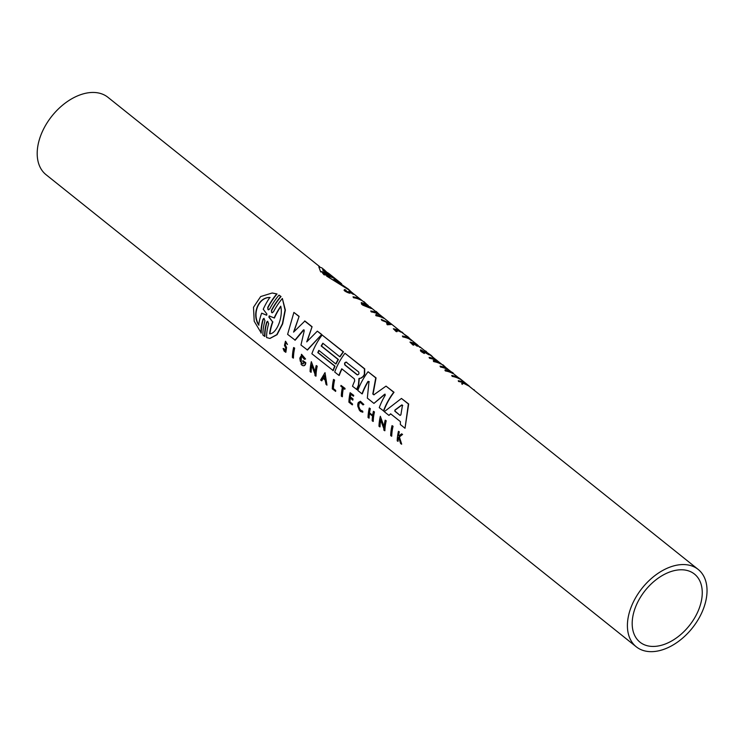 <?xml version="1.0" encoding="UTF-8"?>
<svg xmlns="http://www.w3.org/2000/svg" width="744" height="744" viewBox="0 0 744 744"><rect width="100%" height="100%" fill="white"/><g stroke="black" fill="none" stroke-linecap="round" stroke-linejoin="round"><path stroke-width="1.12" d="M459.894 378.677L459.625 378.975A49.55 32.048 128.7 0 0 452.194 376.399L451.738 375.478A49.95 32.308 -51.3 0 1 459.141 378.073L459.894 378.677A49.95 32.308 128.7 0 0 452.482 376.083M452.194 376.399L451.738 375.478M341.515 283.976L341.654 283.808A49.95 32.308 128.7 0 0 340.529 282.841A49.95 32.308 128.7 0 0 333.944 279.26L348.35 289.1L326.607 276.071A49.95 32.308 -51.3 0 1 336.734 279.865L337.069 280.088M330.336 275.327A49.55 32.048 128.7 0 0 320.673 271.886L318.823 266.882L321.789 267.859L324.57 270.072L322.747 269.319L323.036 270.537A49.95 32.308 -51.3 0 1 329.62 274.118L340.529 282.841M320.673 271.886L318.823 266.882M334.037 278.284A49.55 32.048 128.7 0 0 324.003 274.787L322.571 273.076A49.95 32.308 -51.3 0 1 333.042 276.917L331.099 275.364A49.95 32.308 128.7 0 0 320.971 271.56M324.003 274.787L322.571 273.076M326.756 272.183L324.57 270.081M326.197 271.886L322.663 269.533M340.427 283.269L340.278 283.148A49.55 32.048 128.7 0 0 335.851 280.432M336.734 279.865L334.772 278.303A49.95 32.308 128.7 0 0 324.291 274.452M351.986 292.513L348.108 289.407L326.607 276.071M351.493 292.122L348.35 289.1M436.114 359.752L442.699 365.072M446.307 367.964L442.94 364.802M448.028 369.331L453.05 373.2A49.95 32.308 128.7 0 0 445.637 370.605L444.893 370.01A49.95 32.308 -51.3 0 1 445.972 370.224L446.353 368.401A49.95 32.308 128.7 0 0 440.792 366.736L440.039 366.132A49.95 32.308 -51.3 0 1 447.451 368.726L447.302 370.549A49.95 32.308 -51.3 0 1 452.306 372.604M453.226 373.144A49.95 32.308 128.7 0 0 452.464 372.418M433.008 357.315A49.95 32.308 128.7 0 0 430.999 355.26L426.572 352.172M356.376 296.028L363.658 301.85M366.718 304.296L363.9 301.58M369.759 306.649L375.953 311.68M379.012 314.126L376.185 311.411M425.41 351.242L421.271 347.932M426.721 352.005A49.95 32.308 128.7 0 0 425.652 350.973M409.758 338.65A49.95 32.308 128.7 0 0 407.954 336.818L403.462 333.693M380.63 315.419L401.704 332.28M403.536 333.61A49.95 32.308 128.7 0 0 401.937 332.01M459.82 378.77L453.05 373.349M469.25 386.062L459.959 378.622M469.157 386.164L473.779 389.93M474.607 390.591L474.021 389.661M369.861 307.356L362.886 303.357L366.113 306.044L367.917 306.853L366.392 305.635A49.95 32.308 -51.3 0 1 367.155 305.877L369.805 307.988L363.081 304.835L361.296 302.538L366.857 304.575L371.07 308.602M369.61 307.635L362.839 303.571M369.805 307.988L362.793 305.161L361.528 304.147L361.296 302.538M366.42 306.193L366.392 305.635M445.796 370.187L446.353 368.401M453.05 373.2L452.78 373.497A49.55 32.048 128.7 0 0 445.349 370.931L444.893 370.01M446.084 368.708A49.55 32.048 128.7 0 0 440.504 367.052L440.039 366.132M378.045 315.354A49.95 32.308 -51.3 0 1 383.113 317.335L383.858 317.939A49.95 32.308 128.7 0 0 376.352 315.447L375.608 314.852A49.95 32.308 -51.3 0 1 376.697 315.047L377.134 313.159A49.95 32.308 128.7 0 0 371.507 311.569L370.754 310.973A49.95 32.308 -51.3 0 1 378.259 313.457L378.045 315.354M376.529 315.019L376.864 313.466A49.55 32.048 128.7 0 0 371.219 311.903L370.754 310.973M383.858 317.939L383.588 318.237A49.55 32.048 128.7 0 0 376.064 315.772L375.608 314.852M387.801 323.519L385.783 321.901L381.895 320.441L381.254 319.371L391.939 324.403L387.624 324.468L386.694 323.724L388.387 323.454L386.062 321.585L381.254 319.371M386.694 323.724L387.336 324.793L391.939 324.403M389.019 323.417L388.005 322.915M389.94 323.454L386.694 321.864L388.656 323.435L389.94 323.454M441.08 363.704L440.811 364.011A49.55 32.048 128.7 0 0 433.696 361.612L433.241 360.691A49.95 32.308 -51.3 0 1 436.97 361.64L433.585 358.933A49.95 32.308 128.7 0 0 429.846 357.976L429.102 357.38A49.95 32.308 -51.3 0 1 436.189 359.789L436.942 360.394A49.95 32.308 128.7 0 0 434.003 359.073L437.388 361.789A49.95 32.308 -51.3 0 1 440.327 363.109L441.08 363.704A49.95 32.308 128.7 0 0 433.994 361.286L433.241 360.691M436.942 360.394L436.672 360.701A49.55 32.048 128.7 0 0 435.035 359.901M435.872 361.296L433.306 359.24A49.55 32.048 128.7 0 0 429.558 358.301L429.102 357.38M414.101 343.877L414.38 343.57A49.95 32.308 128.7 0 0 411.348 342.752L413.943 344.825A49.95 32.308 128.7 0 0 413.246 344.695L409.963 342.073A49.95 32.308 -51.3 0 1 417.049 344.491L420.062 347.411A49.55 32.048 128.7 0 0 419.532 347.132L417.207 344.76A49.95 32.308 128.7 0 0 415.236 343.886L417.551 346.267A49.55 32.048 128.7 0 0 416.696 345.951L414.101 343.877A49.55 32.048 128.7 0 0 412.009 343.282M416.696 345.951L414.38 343.57M417.83 345.96A49.95 32.308 128.7 0 0 416.975 345.644M416.938 345.058A49.55 32.048 128.7 0 0 416.361 344.779M419.532 347.132L417.207 344.76M420.332 347.113A49.95 32.308 128.7 0 0 419.802 346.834M413.943 344.825L413.655 345.151A49.55 32.048 128.7 0 0 412.957 345.021L409.963 342.073M349.01 292.187L348.908 291.341M345.653 290.458L345.913 290.169C346.369 291.304 347.513 291.927 349.345 292.029L349.029 291.211C351.122 291.806 352.656 292.764 353.623 294.075L352.749 293.387M353.353 294.382L350.424 292.55C351.177 294.085 342.035 289.769 344.956 289.556L345.653 290.244M344.667 289.881C341.738 290.104 350.898 294.401 350.145 292.866L350.424 292.55M344.956 289.556L344.463 289.9M352.368 293.694L349.773 292.085M462.536 382.751L461.55 381.793A49.95 32.308 128.7 0 0 458.834 381.161L458.267 380.714A49.95 32.308 -51.3 0 1 465.363 383.132L465.921 383.579A49.95 32.308 128.7 0 0 463.391 382.416L469.194 386.201L463.726 382.928L462.433 384.043L461.699 383.458L462.88 382.472L461.55 381.793M469.194 386.201L463.456 383.234L462.145 384.369L461.699 383.458M461.271 382.1A49.55 32.048 128.7 0 0 458.546 381.486L458.267 380.714M424.722 352.991L424.219 353.493L421.355 351.735L420.444 350.815L420.593 349.745L430.079 355.065L421.606 350.266L424.722 352.991L423.159 352.442L420.602 349.745M429.149 354.488L430.079 355.065M428.879 354.795L421.55 350.48M411.683 340.194L411.413 340.492A49.55 32.048 128.7 0 0 410.874 340.213L409.423 339.05A49.55 32.048 128.7 0 0 402.848 336.939L402.383 336.009A49.95 32.308 -51.3 0 1 408.94 338.148L407.387 336.902A49.95 32.308 -51.3 0 1 407.917 337.181L411.683 340.194A49.95 32.308 128.7 0 0 411.144 339.915L409.693 338.752A49.95 32.308 128.7 0 0 403.136 336.613L402.383 336.009M407.424 337.451L407.387 336.902M397.203 331.387L396.915 331.703A49.55 32.048 128.7 0 0 396.124 331.564L393.353 328.783A49.95 32.308 -51.3 0 1 400.439 331.201L401.202 331.815A49.95 32.308 128.7 0 0 394.897 329.546L397.203 331.387A49.95 32.308 128.7 0 0 396.422 331.238L393.353 328.783M401.202 331.815L400.932 332.112A49.55 32.048 128.7 0 0 395.566 330.076M361.296 299.888L361.026 300.185A49.55 32.048 128.7 0 0 353.502 297.73L353.047 296.81A49.95 32.308 -51.3 0 1 360.552 299.293L361.296 299.888A49.95 32.308 128.7 0 0 353.791 297.405M353.502 297.73L353.047 296.81M684.629 564.584A49.55 32.048 -51.3 0 1 698.17 569.42A49.55 32.048 -51.3 0 1 692.246 628.131A49.55 32.048 -51.3 0 1 636.269 646.806A49.55 32.048 -51.3 0 1 636.064 596.976A49.55 32.048 -51.3 0 1 684.629 564.584M319.706 266.687L107.954 97.315A49.55 32.048 128.7 0 0 94.414 92.479A49.55 32.048 128.7 0 0 45.849 124.88A49.55 32.048 128.7 0 0 46.054 174.701L636.269 646.806M392.023 425.633L393.065 426.247A49.55 32.048 128.7 0 0 391.735 436.198L390.674 435.584A49.95 32.308 -51.3 0 1 392.023 425.633L392.767 426.228A49.95 32.308 128.7 0 0 391.418 436.179M264.083 318.367L263.292 319.223A49.55 32.048 128.7 0 0 261.256 333.052L254.206 321.241L253.499 307.272L260.679 296.549L272.155 293.006L276.722 293.954A49.95 32.308 128.7 0 0 267.747 307.449L268.007 309.662L269.7 309.011A49.95 32.308 -51.3 0 1 279 295.126L280.721 296.503A49.95 32.308 128.7 0 0 271.43 310.387L271.69 312.61L273.392 311.95A49.95 32.308 -51.3 0 1 282.357 298.465L285.054 310.062L282.367 323.845L276.796 334.661L269.839 338.436L266.575 337.543A49.95 32.308 -51.3 0 1 268.64 323.724L267.617 321.287L266.678 322.152A49.95 32.308 128.7 0 0 264.613 336.381L262.892 335.005A49.95 32.308 -51.3 0 1 264.957 320.776L263.934 318.348L263.004 319.213A49.95 32.308 128.7 0 0 260.939 333.033M272.341 293.015L277.047 293.964A49.55 32.048 128.7 0 0 268.035 307.458L267.812 308.704L268.658 309.857M279 295.126L281.046 296.521A49.55 32.048 128.7 0 0 271.718 310.406L271.486 311.652L272.341 312.806M282.357 298.465L285.361 310.071L282.655 323.854L277.084 334.67L269.979 338.436M267.766 321.315L266.966 322.171A49.55 32.048 128.7 0 0 264.938 336.4L264.613 336.381M386.034 386.117L394.022 392.274A49.55 32.048 128.7 0 0 383.746 411.032L379.263 407.666A49.95 32.308 -51.3 0 1 385.271 395.185L384.639 394.246L373.934 403.406L367.331 398.114L368.987 381.728L368.001 381.374A49.95 32.308 128.7 0 0 362.002 393.855L357.808 390.498A49.95 32.308 -51.3 0 1 368.066 371.74L375.748 377.887L372.8 393.995L373.823 394.804L386.034 386.117L393.716 392.265A49.95 32.308 128.7 0 0 383.458 411.023M385.132 394.162L373.934 403.406M369.284 381.737L368.299 381.393A49.55 32.048 128.7 0 0 362.291 393.864L362.002 393.855M368.066 371.74L376.055 377.906L373.088 394.004L374.102 394.822M303.989 329.778L295.191 340.194L287.612 334.354L293.889 312.415L299.116 316.358L293.982 331.647M299.116 316.358L293.582 332.122L304.91 320.999L312.08 326.728L307.142 341.403M312.08 326.728L306.742 341.877L317.325 331.154L321.733 334.456L307.477 350.024L300.957 345.03L304.259 330.689L303.357 329.973L294.903 340.185M344.956 353.261L364.727 368.838L364.644 374.455A49.55 32.048 128.7 0 0 363.277 376.585L361.072 378.157L359.278 378.454L358.692 385.206A49.55 32.048 128.7 0 0 356.934 389.586L352.507 386.257A49.95 32.308 -51.3 0 1 354.683 380.965L354.404 378.919L341.747 368.792A49.95 32.308 128.7 0 0 338.948 375.413L334.707 372.019A49.95 32.308 -51.3 0 1 344.956 353.261L364.421 368.829L364.346 374.446A49.95 32.308 128.7 0 0 362.979 376.566L360.784 378.147L358.989 378.445L358.403 385.187A49.95 32.308 128.7 0 0 356.646 389.568M341.961 368.968A49.55 32.048 128.7 0 0 339.236 375.432L338.948 375.413M319.046 350.554A49.55 32.048 128.7 0 0 318.088 352.619L335.023 366.16A49.55 32.048 128.7 0 0 333.228 370.624L311.866 353.753A49.95 32.308 -51.3 0 1 322.124 334.995L343.198 351.847A49.95 32.308 128.7 0 0 339.785 356.776L322.849 343.226A49.95 32.308 128.7 0 0 321.185 345.979L338.111 359.519A49.95 32.308 128.7 0 0 335.767 363.937L318.832 350.387A49.95 32.308 128.7 0 0 317.8 352.6L334.735 366.15A49.95 32.308 128.7 0 0 332.94 370.605M322.124 334.995L343.505 351.866A49.55 32.048 128.7 0 0 340.082 356.785L339.785 356.776M323.054 343.393A49.55 32.048 128.7 0 0 321.473 345.988L338.408 359.538A49.55 32.048 128.7 0 0 336.056 363.946L335.767 363.937M390.786 413.934L388.945 415.403L384.285 411.674L401.444 398.44L408.372 403.983L405.015 428.265L400.356 424.536L400.402 421.625L390.619 413.803L388.945 415.403M401.444 398.44L408.679 404.001L405.015 428.265M301.571 354.33L305.579 358.999L304.305 359.306L301.599 356.06L300.883 356.218L299.804 358.152L300.269 361.231L302.743 363.983L304.277 362.821L302.762 361.603A49.95 32.308 -51.3 0 1 302.873 360.608L305.524 362.728C305.161 365.23 304.129 366.15 302.427 365.499L301.162 364.486L301.422 354.321L305.291 358.989L304.305 359.306M301.757 356.078L300.474 356.971L300.139 359.668L301.274 362.57L303.059 363.993M302.873 360.608L305.821 362.737C305.468 365.248 304.445 366.169 302.743 365.518M302.427 365.499L303.459 365.75M385.187 420.165L386.22 420.769A49.55 32.048 128.7 0 0 384.89 430.729L383.83 430.116A49.95 32.308 -51.3 0 1 383.885 428.814L380.51 419.616A49.95 32.308 128.7 0 0 379.738 426.833L378.984 426.238A49.95 32.308 -51.3 0 1 380.333 416.277L384.016 427.149A49.95 32.308 -51.3 0 1 385.187 420.165L385.931 420.76A49.95 32.308 128.7 0 0 384.583 430.711M380.705 420.202A49.55 32.048 128.7 0 0 380.044 426.851L379.738 426.833M380.333 416.277L384.071 426.535M311.745 365.611A49.55 32.048 128.7 0 0 311.169 372.251L310.099 371.637A49.95 32.308 -51.3 0 1 311.345 361.677L315.093 372.549A49.95 32.308 -51.3 0 1 316.2 365.555L316.944 366.15A49.95 32.308 128.7 0 0 315.698 376.111L314.954 375.515A49.95 32.308 -51.3 0 1 314.991 374.213L311.55 365.016A49.95 32.308 128.7 0 0 310.853 372.233M311.345 361.677L315.149 371.926M316.2 365.555L317.232 366.169A49.55 32.048 128.7 0 0 316.014 376.129L315.698 376.111M323.026 378.417L321.854 380.798L320.599 380.035L325.026 372.632L326.969 385.132L326.039 384.378L325.137 380.1L322.803 378.24L321.529 380.779M325.026 372.632L326.969 385.132M369.442 413.599A49.55 32.048 128.7 0 0 369.108 418.1L368.038 417.477A49.95 32.308 -51.3 0 1 369.275 408.01L370.317 408.633A49.55 32.048 128.7 0 0 369.536 412.836L372.66 415.329M369.536 412.836L372.623 415.533A49.95 32.308 -51.3 0 1 373.414 411.32L374.455 411.944A49.55 32.048 128.7 0 0 373.246 421.411L372.177 420.788A49.95 32.308 -51.3 0 1 372.549 416.091L369.163 413.385A49.95 32.308 128.7 0 0 368.792 418.082M350.898 394.255A49.55 32.048 128.7 0 0 350.424 396.877L353.019 398.951A49.55 32.048 128.7 0 0 352.861 400.114L349.959 398.031A49.95 32.308 128.7 0 0 349.615 401.881L352.21 403.955A49.95 32.308 128.7 0 0 352.182 404.801L348.899 402.169A49.95 32.308 -51.3 0 1 350.136 392.702L353.419 395.334A49.95 32.308 128.7 0 0 353.242 396.124L350.647 394.05A49.95 32.308 128.7 0 0 350.126 396.868L352.721 398.942A49.95 32.308 128.7 0 0 352.554 400.105M350.238 398.245A49.55 32.048 128.7 0 0 349.931 401.899L352.526 403.973A49.55 32.048 128.7 0 0 352.498 404.81L352.182 404.801M350.136 392.702L353.707 395.343A49.55 32.048 128.7 0 0 353.539 396.143L353.242 396.124M284.106 348.713L284.413 350.312L285.408 351.056L285.77 348.108L284.459 345.365L285.445 341.264L287.463 344.481L285.538 342.584L285.008 344.909L286.254 347.504L285.705 352.284L284.115 351.084L283.092 348.49L284.106 348.713L285.557 351.038M285.594 341.282L287.463 344.481M285.696 342.612L285.315 344.928L286.552 347.513L285.863 352.275M401.574 433.845L402.578 434.431L399.398 436.951L401.686 444.159L400.644 443.554L398.654 437.314L397.993 437.9A49.95 32.308 128.7 0 0 397.77 441.266L397.212 440.811A49.95 32.308 -51.3 0 1 398.449 431.343L399.007 431.799A49.95 32.308 128.7 0 0 398.31 435.445L398.914 435.928L401.574 433.845L402.281 434.422L399.1 436.933L401.379 444.149M398.719 437.537L398.291 437.918A49.55 32.048 128.7 0 0 398.087 441.276L397.77 441.266M398.449 431.343L399.305 431.808A49.55 32.048 128.7 0 0 398.607 435.454L399.044 435.807M360.449 401.323L363.844 404.457L362.998 404.903L360.403 402.42L358.831 403.397L358.422 404.69L358.887 407.972L360.617 410.53L362.561 410.986L362.923 412.074L362.179 412.148M360.552 402.439L359.129 403.415L358.757 406.336L359.975 409.488L361.928 411.032M343.393 388.247A49.55 32.048 128.7 0 0 342.389 396.729L341.319 396.115A49.95 32.308 -51.3 0 1 342.389 387.438L340.826 386.192A49.95 32.308 -51.3 0 1 341.003 385.401L344.77 388.405A49.95 32.308 128.7 0 0 344.593 389.205L343.133 388.043A49.95 32.308 128.7 0 0 342.073 396.71M341.003 385.401L345.058 388.424A49.55 32.048 128.7 0 0 344.881 389.214L344.593 389.205M333.526 379.421L334.586 380.044A49.55 32.048 128.7 0 0 333.396 388.573L335.702 390.414A49.55 32.048 128.7 0 0 335.674 391.353L332.289 388.88A49.95 32.308 -51.3 0 1 333.526 379.421L334.288 380.026A49.95 32.308 128.7 0 0 333.089 388.554L335.386 390.395A49.95 32.308 128.7 0 0 335.358 391.335M293.638 347.513L294.671 348.118A49.55 32.048 128.7 0 0 293.452 358.078L292.392 357.464A49.95 32.308 -51.3 0 1 293.638 347.513L294.382 348.108A49.95 32.308 128.7 0 0 293.136 358.069M261.665 313.168L266.705 315.168L266.882 314.024L263.246 309.253A49.95 32.308 -51.3 0 1 269.83 297.479C258.345 297.005 251.453 314.061 258.68 325.109A49.95 32.308 -51.3 0 1 261.665 313.168L266.584 315.214M280.813 306.537A49.55 32.048 128.7 0 0 274.415 318.032L269.142 315.93M269.598 315.995L269.151 317.111L272.583 321.836A49.95 32.308 128.7 0 0 269.579 333.833C276.489 334.084 283.362 317.009 280.73 306.203A49.95 32.308 128.7 0 0 274.127 318.023M270.128 297.498C258.633 297.014 251.732 314.07 258.977 325.119M272.871 321.854A49.55 32.048 128.7 0 0 269.886 333.805M269.309 315.986L268.863 317.093L272.583 321.836M368.987 381.728L368.299 381.393M304.603 320.98L311.764 326.718M293.889 312.415L298.809 316.349M321.733 334.456L307.188 350.006M317.325 331.154L321.427 334.437M346.537 362.254C344.742 362.198 344.193 363.109 344.872 365.006L357.008 374.706C358.757 374.762 359.315 373.851 358.673 371.963L346.025 362.068M346.834 362.272C345.039 362.207 344.481 363.128 345.169 365.016L357.511 374.902M394.915 410.065L394.841 411.2L400.105 415.422L400.886 414.836L402.439 405.499L401.741 404.941L394.915 410.065L395.129 411.218L400.105 415.422L400.886 414.836M402.737 405.517L402.039 404.95L395.204 410.074M402.439 405.499L402.039 404.95M324.496 375.934L323.045 377.812L325.007 379.375L324.449 375.534L323.045 377.812M323.352 377.822L324.961 379.115M374.455 411.944L374.167 411.925A49.95 32.308 128.7 0 0 372.93 421.392M373.414 411.32L374.167 411.925M370.317 408.633L370.028 408.614A49.95 32.308 128.7 0 0 369.238 412.818M369.275 408.01L370.028 408.614M283.092 348.49L283.789 348.694M362.923 412.074L360.58 411.516L359.352 410.158L357.799 406.187L357.771 404.169L358.283 402.541L360.291 401.314L363.546 404.438L362.998 404.903M362.254 410.967L362.616 412.064M682.536 569.802A43.608 28.207 -51.3 0 1 694.459 574.061A43.608 28.207 -51.3 0 1 689.242 625.732A43.608 28.207 -51.3 0 1 639.98 642.165A43.608 28.207 -51.3 0 1 639.803 598.316A43.608 28.207 -51.3 0 1 682.536 569.802M353.8 293.964L360.282 299.153M361.259 299.934L368.317 305.57M371.07 307.774L377.999 313.317M378.268 313.54L382.844 317.195M383.82 317.976L391.558 324.161M391.902 324.44L400.17 331.061M401.165 331.852L407.656 337.041M411.646 340.231L416.789 344.351M420.295 347.15L427.056 352.554M429.883 354.823L435.919 359.65M436.905 360.44L440.067 362.96M441.043 363.751L446.865 368.41M447.479 368.903L451.72 372.288M452.975 373.293L458.555 377.757M459.811 378.761L465.093 382.983M465.884 383.625L468.004 385.318M469.157 386.238L698.17 569.42"/></g></svg>
